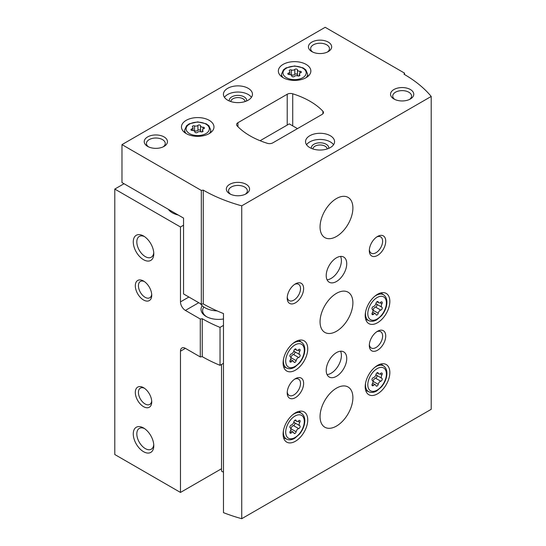 <?xml version="1.0" encoding="UTF-8"?>
<svg xmlns="http://www.w3.org/2000/svg" width="546" height="546" viewBox="0 0 546 546"><rect width="100%" height="100%" fill="white"/><g stroke="black" fill="none" stroke-linecap="round" stroke-linejoin="round"><path stroke-width="0.82" d="M168.366 209.33A17.417 10.053 0 0 0 172.263 212.763A17.417 10.053 0 0 0 178.214 215.015M124.024 183.729L114.79 189.066L180.473 226.986L183.552 225.205M114.79 189.066L114.79 454.525L180.473 492.444L221.526 468.741M143.523 406.647A11.609 6.702 -120 0 0 151.733 401.904A11.609 6.702 -120 0 0 143.523 387.68A11.609 6.702 -120 0 0 135.312 392.424A11.609 6.702 -120 0 0 143.523 406.647M143.523 299.986A11.609 6.702 -120 0 0 151.733 295.25A11.609 6.702 -120 0 0 143.523 281.026A11.609 6.702 -120 0 0 135.312 285.763A11.609 6.702 -120 0 0 143.523 299.986M143.523 451.678A14.517 8.381 -120 0 0 153.788 445.754A14.517 8.381 -120 0 0 143.523 427.975A14.517 8.381 -120 0 0 133.265 433.899A14.517 8.381 -120 0 0 143.523 451.678M143.523 259.691A14.517 8.381 -120 0 0 153.788 253.767A14.517 8.381 -120 0 0 143.523 235.995A14.517 8.381 -120 0 0 133.265 241.919A14.517 8.381 -120 0 0 143.523 259.691M180.473 226.986L180.473 301.883A6.968 4.02 -120 0 0 185.401 310.415L200.286 319.014L202.232 318.714L202.232 356.634L200.286 356.934L185.401 348.341A6.968 4.02 -120 0 0 181.914 347.993A6.968 4.02 -120 0 0 180.473 351.18L180.473 492.444M200.286 356.934L200.286 319.014M202.232 356.634A139.339 80.446 0 0 0 220.031 365.322L220.031 327.395A139.339 80.446 180 0 1 202.232 318.714M223.478 325.402L220.031 327.395M223.478 363.329L220.031 365.322M202.197 305.726A17.417 10.053 0 0 0 206.129 316.462A17.417 10.053 0 0 0 223.478 318.973M297.474 128.624L289.264 123.881L260.101 140.718M203.87 307.043A15.848 9.152 0 0 0 202.6 310.633A15.848 9.152 0 0 0 206.709 316.782M144.458 236.582A11.998 6.927 -120 0 0 139.305 236.425A11.998 6.927 -120 0 0 137.462 246.041A11.998 6.927 -120 0 0 145.304 256.613A11.998 6.927 -120 0 0 151.303 257.207A11.998 6.927 -120 0 0 153.747 252.668M144.458 428.562A11.998 6.927 -120 0 0 139.305 428.405A11.998 6.927 -120 0 0 137.462 438.022A11.998 6.927 -120 0 0 145.304 448.6A11.998 6.927 -120 0 0 151.303 449.194A11.998 6.927 -120 0 0 153.747 444.656M144.342 281.545A9.412 5.433 -120 0 0 140.377 281.456A9.412 5.433 -120 0 0 138.937 288.998A9.412 5.433 -120 0 0 145.079 297.29A9.412 5.433 -120 0 0 149.788 297.761A9.412 5.433 -120 0 0 151.692 294.28M144.342 388.206A9.412 5.433 -120 0 0 140.377 388.117A9.412 5.433 -120 0 0 138.937 395.659A9.412 5.433 -120 0 0 145.079 403.951A9.412 5.433 -120 0 0 149.788 404.415A9.412 5.433 -120 0 0 151.692 400.935M297.433 69.84A1.392 0.805 0 0 0 297.433 69.82A1.392 0.805 0 0 0 296.382 69.042A1.392 0.805 0 0 0 294.813 69.438A2.437 1.406 0 0 1 291.393 69.97A1.392 0.805 0 0 0 289.981 69.949A1.392 0.805 0 0 0 289.271 70.652A1.392 0.805 0 0 0 289.476 71.076A2.437 1.406 0 0 1 289.837 71.813A2.437 1.406 0 0 1 288.561 73.048A1.392 0.805 0 0 0 287.831 73.758A1.392 0.805 0 0 0 289.264 74.563A2.437 1.406 0 0 1 291.769 75.969A2.437 1.406 0 0 1 291.769 76.01A1.392 0.805 0 0 0 291.769 76.031A1.392 0.805 0 0 0 292.82 76.809A1.392 0.805 0 0 0 294.383 76.413A2.437 1.406 0 0 1 297.802 75.88A1.392 0.805 0 0 0 299.215 75.901A1.392 0.805 0 0 0 299.925 75.198A1.392 0.805 0 0 0 299.72 74.775A2.437 1.406 0 0 1 299.358 74.038A2.437 1.406 0 0 1 300.634 72.802A1.392 0.805 0 0 0 301.372 72.092A1.392 0.805 0 0 0 299.938 71.287A2.437 1.406 0 0 1 297.433 69.881A2.437 1.406 0 0 1 297.433 69.84M200.546 125.778A1.392 0.805 0 0 0 200.546 125.757A1.392 0.805 0 0 0 199.495 124.979A1.392 0.805 0 0 0 197.932 125.375A2.437 1.406 0 0 1 194.506 125.901A1.392 0.805 0 0 0 193.1 125.887A1.392 0.805 0 0 0 192.383 126.59A1.392 0.805 0 0 0 192.595 127.006A2.437 1.406 0 0 1 192.956 127.75A2.437 1.406 0 0 1 191.673 128.986A1.392 0.805 0 0 0 190.943 129.695A1.392 0.805 0 0 0 192.376 130.494A2.437 1.406 0 0 1 194.881 131.9A2.437 1.406 0 0 1 194.881 131.941A1.392 0.805 0 0 0 194.881 131.968A1.392 0.805 0 0 0 195.932 132.746A1.392 0.805 0 0 0 197.502 132.35A2.437 1.406 0 0 1 200.921 131.818A1.392 0.805 0 0 0 202.327 131.839A1.392 0.805 0 0 0 203.044 131.136A1.392 0.805 0 0 0 202.839 130.712A2.437 1.406 0 0 1 202.477 129.975A2.437 1.406 0 0 1 203.754 128.733A1.392 0.805 0 0 0 204.484 128.03A1.392 0.805 0 0 0 203.051 127.225A2.437 1.406 0 0 1 200.546 125.819A2.437 1.406 0 0 1 200.546 125.778M223.478 472.242L221.526 471.116L221.526 364.455M121.976 144.622L121.976 182.548L183.552 218.1L183.552 293.946L201.317 304.197L203.255 303.897A139.339 80.446 180 0 0 223.478 313.554L223.478 512.646A139.339 80.446 0 0 0 241.735 518.7L431.21 409.309L431.21 96.444A139.339 80.446 0 0 0 404.006 74.229L404.525 73.109L325.184 27.3L121.976 144.622L201.317 190.431L203.255 190.131A139.339 80.446 0 0 0 241.735 205.835L431.21 96.444M201.317 304.197L201.317 190.431M203.255 303.897L203.255 190.131M241.735 518.7L241.735 205.835M404.525 74.529L404.525 73.109M322.113 114.401A4.648 2.682 0 0 0 323.471 112.503A4.648 2.682 0 0 0 322.904 111.22A75.471 43.578 0 0 0 292.724 93.796A4.648 2.682 0 0 0 287.216 94.253L237.94 122.7A4.648 2.682 0 0 0 236.575 124.597A4.648 2.682 0 0 0 237.141 125.88A75.471 43.578 0 0 0 267.328 143.311A4.648 2.682 0 0 0 272.829 142.847L322.113 114.401M377.525 322.741A17.417 10.053 -60 0 1 368.816 323.601A17.417 10.053 -60 0 1 368.816 303.494A17.417 10.053 -60 0 1 386.234 293.434A17.417 10.053 -60 0 1 388.902 307.391A17.417 10.053 -60 0 1 377.525 322.741M377.525 393.843A17.417 10.053 -60 0 1 368.816 394.71A17.417 10.053 -60 0 1 368.816 374.597A17.417 10.053 -60 0 1 386.234 364.544A17.417 10.053 -60 0 1 388.902 378.501A17.417 10.053 -60 0 1 377.525 393.843M295.42 441.25A17.417 10.053 -60 0 1 286.711 442.11A17.417 10.053 -60 0 1 286.711 422.003A17.417 10.053 -60 0 1 304.129 411.943A17.417 10.053 -60 0 1 306.797 425.9A17.417 10.053 -60 0 1 295.42 441.25M295.42 370.147A17.417 10.053 -60 0 1 286.711 371.007A17.417 10.053 -60 0 1 286.711 350.894A17.417 10.053 -60 0 1 304.129 340.84A17.417 10.053 -60 0 1 306.797 354.798A17.417 10.053 -60 0 1 295.42 370.147M336.473 331.272A23.225 13.411 -60 0 1 324.863 332.425A23.225 13.411 -60 0 1 324.863 305.61A23.225 13.411 -60 0 1 348.082 292.199A23.225 13.411 -60 0 1 351.644 310.81A23.225 13.411 -60 0 1 336.473 331.272M336.473 426.078A23.225 13.411 -60 0 1 324.863 427.231A23.225 13.411 -60 0 1 324.863 400.416A23.225 13.411 -60 0 1 348.082 387.005A23.225 13.411 -60 0 1 351.644 405.617A23.225 13.411 -60 0 1 336.473 426.078M336.473 236.466A23.225 13.411 -60 0 1 324.863 237.619A23.225 13.411 -60 0 1 324.863 210.804A23.225 13.411 -60 0 1 348.082 197.393A23.225 13.411 -60 0 1 351.644 216.004A23.225 13.411 -60 0 1 336.473 236.466M336.473 376.31A14.517 8.381 -60 0 1 329.218 377.027A14.517 8.381 -60 0 1 329.218 360.264A14.517 8.381 -60 0 1 343.727 351.883A14.517 8.381 -60 0 1 345.952 363.52A14.517 8.381 -60 0 1 336.473 376.31M336.473 281.497A14.517 8.381 -60 0 1 329.218 282.221A14.517 8.381 -60 0 1 329.218 265.458A14.517 8.381 -60 0 1 343.727 257.077A14.517 8.381 -60 0 1 345.952 268.707A14.517 8.381 -60 0 1 336.473 281.497M377.525 255.426A11.609 6.702 -60 0 1 369.314 250.689A11.609 6.702 -60 0 1 377.525 236.466A11.609 6.702 -60 0 1 385.735 241.209A11.609 6.702 -60 0 1 377.525 255.426M377.525 350.232A11.609 6.702 -60 0 1 369.314 345.495A11.609 6.702 -60 0 1 377.525 331.272A11.609 6.702 -60 0 1 385.735 336.015A11.609 6.702 -60 0 1 377.525 350.232M295.42 397.638A11.609 6.702 -60 0 1 287.21 392.895A11.609 6.702 -60 0 1 295.42 378.678A11.609 6.702 -60 0 1 303.631 383.415A11.609 6.702 -60 0 1 295.42 397.638M295.42 302.832A11.609 6.702 -60 0 1 287.21 298.089A11.609 6.702 -60 0 1 295.42 283.872A11.609 6.702 -60 0 1 303.631 288.609A11.609 6.702 -60 0 1 295.42 302.832M283.101 77.668A16.257 9.384 0 0 0 300.819 79.702A16.257 9.384 0 0 0 310.851 71.028A16.257 9.384 0 0 0 294.601 61.643A16.257 9.384 0 0 0 278.344 71.028A16.257 9.384 0 0 0 283.101 77.668M186.22 133.599A16.257 9.384 0 0 0 203.938 135.633A16.257 9.384 0 0 0 213.971 126.965A16.257 9.384 0 0 0 197.713 117.581A16.257 9.384 0 0 0 181.456 126.965A16.257 9.384 0 0 0 186.22 133.599M248.212 88.329A14.517 8.381 180 0 1 252.464 94.253A14.517 8.381 180 0 1 237.947 102.634A14.517 8.381 180 0 1 223.43 94.253A14.517 8.381 180 0 1 232.391 86.514A14.517 8.381 180 0 1 248.212 88.329M330.316 135.736A14.517 8.381 180 0 1 334.568 141.66A14.517 8.381 180 0 1 320.052 150.041A14.517 8.381 180 0 1 305.535 141.66A14.517 8.381 180 0 1 314.496 133.92A14.517 8.381 180 0 1 330.316 135.736M164.053 136.916A11.609 6.702 180 0 1 164.053 146.396A11.609 6.702 180 0 1 147.632 146.396A11.609 6.702 180 0 1 147.632 136.916A11.609 6.702 180 0 1 164.053 136.916M328.262 42.11A11.609 6.702 180 0 1 328.262 51.597A11.609 6.702 180 0 1 311.841 51.597A11.609 6.702 180 0 1 311.841 42.11A11.609 6.702 180 0 1 328.262 42.11M410.367 89.517A11.609 6.702 180 0 1 410.367 98.997A11.609 6.702 180 0 1 393.946 98.997A11.609 6.702 180 0 1 393.946 89.517A11.609 6.702 180 0 1 410.367 89.517M246.157 184.323A11.609 6.702 180 0 1 246.157 193.803A11.609 6.702 180 0 1 229.736 193.803A11.609 6.702 180 0 1 229.736 184.323A11.609 6.702 180 0 1 246.157 184.323M230.596 194.253A9.412 5.433 180 0 1 228.535 190.861A9.412 5.433 180 0 1 234.343 185.838A9.412 5.433 180 0 1 244.601 187.019A9.412 5.433 180 0 1 247.358 190.861A9.412 5.433 180 0 1 245.297 194.253M394.806 99.447A9.412 5.433 180 0 1 392.745 96.055A9.412 5.433 180 0 1 398.553 91.032A9.412 5.433 180 0 1 408.811 92.213A9.412 5.433 180 0 1 411.568 96.055A9.412 5.433 180 0 1 409.507 99.447M312.701 52.041A9.412 5.433 180 0 1 310.64 48.649A9.412 5.433 180 0 1 316.448 43.632A9.412 5.433 180 0 1 326.706 44.806A9.412 5.433 180 0 1 329.463 48.649A9.412 5.433 180 0 1 327.402 52.041M148.492 146.847A9.412 5.433 180 0 1 146.43 143.455A9.412 5.433 180 0 1 152.238 138.438A9.412 5.433 180 0 1 162.496 139.612A9.412 5.433 180 0 1 165.254 143.455A9.412 5.433 180 0 1 163.193 146.847M306.552 144.738A14.517 8.381 180 0 1 330.316 141.899A14.517 8.381 180 0 1 333.551 144.738M311.397 148.389A8.709 5.03 180 0 1 316.27 143.291A8.709 5.03 180 0 1 326.208 144.267A8.709 5.03 180 0 1 328.706 148.389M312.919 148.956A7.139 4.122 180 0 1 317.438 145.27A7.139 4.122 180 0 1 325.102 146.191A7.139 4.122 180 0 1 327.184 148.956M224.447 97.338A14.517 8.381 180 0 1 248.212 94.492A14.517 8.381 180 0 1 251.447 97.338M229.293 100.983A8.709 5.03 180 0 1 234.166 95.891A8.709 5.03 180 0 1 244.103 96.86A8.709 5.03 180 0 1 246.601 100.983M230.815 101.556A7.139 4.122 180 0 1 235.333 97.864A7.139 4.122 180 0 1 242.997 98.785A7.139 4.122 180 0 1 245.079 101.556M200.546 125.86L200.546 130.706A2.437 1.406 0 0 0 200.546 130.747A2.437 1.406 0 0 0 201.679 131.934M200.546 130.644A1.392 0.805 0 0 0 199.467 129.9A1.392 0.805 0 0 0 197.932 130.303A2.437 1.406 0 0 1 194.506 130.835A1.392 0.805 0 0 0 193.755 130.712M297.433 69.922L297.433 74.775A2.437 1.406 0 0 0 297.433 74.816A2.437 1.406 0 0 0 298.56 76.003M297.433 74.713A1.392 0.805 0 0 0 296.348 73.969A1.392 0.805 0 0 0 294.813 74.372A2.437 1.406 0 0 1 291.393 74.898A1.392 0.805 0 0 0 290.636 74.782M294.601 284.391A9.412 5.433 -60 0 1 298.566 284.302A9.412 5.433 -60 0 1 300.013 291.844A9.412 5.433 -60 0 1 293.864 300.136A9.412 5.433 -60 0 1 289.162 300.6A9.412 5.433 -60 0 1 287.251 297.12M376.706 236.984A9.412 5.433 -60 0 1 380.671 236.896A9.412 5.433 -60 0 1 382.118 244.437A9.412 5.433 -60 0 1 375.969 252.737A9.412 5.433 -60 0 1 371.266 253.201A9.412 5.433 -60 0 1 369.355 249.72M294.601 379.197A9.412 5.433 -60 0 1 298.566 379.108A9.412 5.433 -60 0 1 300.013 386.65A9.412 5.433 -60 0 1 293.864 394.942A9.412 5.433 -60 0 1 289.162 395.406A9.412 5.433 -60 0 1 287.251 391.926M376.706 331.791A9.412 5.433 -60 0 1 380.671 331.709A9.412 5.433 -60 0 1 382.118 339.25A9.412 5.433 -60 0 1 375.969 347.543A9.412 5.433 -60 0 1 371.266 348.007A9.412 5.433 -60 0 1 369.355 344.526M340.554 256.422A14.517 8.381 -60 0 1 331.135 278.419A14.517 8.381 -60 0 1 327.054 279.798M340.554 351.228A14.517 8.381 -60 0 1 331.135 373.225A14.517 8.381 -60 0 1 327.054 374.604M298.662 357.5A2.846 1.645 120 0 0 296.13 360.653A1.624 0.942 120 0 1 295.325 362.094A1.624 0.942 120 0 1 294.198 362.401A1.624 0.942 120 0 1 293.891 361.95A2.846 1.645 120 0 0 293.359 361.152A2.846 1.645 120 0 0 291.359 361.718A1.624 0.942 120 0 1 290.213 362.046A1.624 0.942 120 0 1 290.24 360.128A2.846 1.645 120 0 0 290.281 356.777A2.846 1.645 120 0 0 290.24 356.75A1.624 0.942 120 0 1 290.213 356.736A1.624 0.942 120 0 1 290.042 355.221A1.624 0.942 120 0 1 291.359 353.869A2.846 1.645 120 0 0 293.891 350.716A1.624 0.942 120 0 1 294.697 349.283A1.624 0.942 120 0 1 295.823 348.969A1.624 0.942 120 0 1 296.13 349.426A2.846 1.645 120 0 0 296.662 350.225A2.846 1.645 120 0 0 298.662 349.652A1.624 0.942 120 0 1 299.802 349.324A1.624 0.942 120 0 1 299.781 351.242A2.846 1.645 120 0 0 299.74 354.6A2.846 1.645 120 0 0 299.781 354.62A1.624 0.942 120 0 0 299.781 354.62A1.624 0.942 120 0 1 299.979 356.149A1.624 0.942 120 0 1 298.662 357.5L293.448 354.49A1.624 0.942 120 0 0 294.751 353.18A1.624 0.942 120 0 0 294.628 351.644M298.662 428.61A2.846 1.645 120 0 0 296.13 431.763A1.624 0.942 120 0 1 295.325 433.196A1.624 0.942 120 0 1 294.198 433.51A1.624 0.942 120 0 1 293.891 433.053A2.846 1.645 120 0 0 293.359 432.255A2.846 1.645 120 0 0 291.359 432.828A1.624 0.942 120 0 1 290.213 433.155A1.624 0.942 120 0 1 290.24 431.238A2.846 1.645 120 0 0 290.281 427.88A2.846 1.645 120 0 0 290.24 427.859A1.624 0.942 120 0 1 290.213 427.846A1.624 0.942 120 0 1 290.042 426.324A1.624 0.942 120 0 1 291.359 424.972A2.846 1.645 120 0 0 293.891 421.819A1.624 0.942 120 0 1 294.697 420.386A1.624 0.942 120 0 1 295.823 420.072A1.624 0.942 120 0 1 296.13 420.529A2.846 1.645 120 0 0 296.662 421.328A2.846 1.645 120 0 0 298.662 420.754A1.624 0.942 120 0 1 299.802 420.427A1.624 0.942 120 0 1 299.781 422.345A2.846 1.645 120 0 0 299.74 425.703A2.846 1.645 120 0 0 299.781 425.723A1.624 0.942 120 0 1 299.802 425.737A1.624 0.942 120 0 1 299.979 427.259A1.624 0.942 120 0 1 298.662 428.61L293.448 425.6A1.624 0.942 120 0 0 294.751 424.283A1.624 0.942 120 0 0 294.628 422.754M376.733 375.348A1.624 0.942 120 0 1 376.856 376.877A1.624 0.942 120 0 1 375.552 378.194L380.767 381.204A2.846 1.645 120 0 0 378.235 384.357A1.624 0.942 120 0 1 377.429 385.797A1.624 0.942 120 0 1 376.303 386.104A1.624 0.942 120 0 1 375.996 385.647A2.846 1.645 120 0 0 375.464 384.855A2.846 1.645 120 0 0 373.464 385.421A1.624 0.942 120 0 1 372.317 385.749A1.624 0.942 120 0 1 372.345 383.831A2.846 1.645 120 0 0 372.386 380.473A2.846 1.645 120 0 0 372.345 380.453A1.624 0.942 120 0 1 372.317 380.439L372.345 380.453M377.382 372.631L378.235 373.13A1.624 0.942 120 0 0 377.928 372.672A1.624 0.942 120 0 0 376.801 372.986A1.624 0.942 120 0 0 375.996 374.42A2.846 1.645 120 0 1 373.464 377.573A1.624 0.942 120 0 0 372.147 378.924A1.624 0.942 120 0 0 372.317 380.439M378.235 373.13A2.846 1.645 120 0 0 378.767 373.928A2.846 1.645 120 0 0 380.767 373.355A1.624 0.942 120 0 1 381.907 373.027A1.624 0.942 120 0 1 381.886 374.945A2.846 1.645 120 0 0 381.845 378.303A2.846 1.645 120 0 0 381.886 378.323A1.624 0.942 120 0 1 381.907 378.337A1.624 0.942 120 0 1 382.084 379.852A1.624 0.942 120 0 1 380.767 381.204M380.767 310.101A2.846 1.645 120 0 0 378.235 313.254A1.624 0.942 120 0 1 377.429 314.687A1.624 0.942 120 0 1 376.303 315.001A1.624 0.942 120 0 1 375.996 314.544A2.846 1.645 120 0 0 375.464 313.745A2.846 1.645 120 0 0 373.464 314.319A1.624 0.942 120 0 1 372.317 314.646A1.624 0.942 120 0 1 372.345 312.728A2.846 1.645 120 0 0 372.386 309.37A2.846 1.645 120 0 0 372.345 309.35A1.624 0.942 120 0 1 372.317 309.336A1.624 0.942 120 0 1 372.147 307.814A1.624 0.942 120 0 1 373.464 306.463A2.846 1.645 120 0 0 375.996 303.31A1.624 0.942 120 0 1 376.801 301.877A1.624 0.942 120 0 1 377.928 301.563A1.624 0.942 120 0 1 378.235 302.02A2.846 1.645 120 0 0 378.767 302.818A2.846 1.645 120 0 0 380.767 302.245A1.624 0.942 120 0 1 381.907 301.924A1.624 0.942 120 0 1 381.886 303.842A2.846 1.645 120 0 0 381.845 307.193A2.846 1.645 120 0 0 381.886 307.221A1.624 0.942 120 0 0 381.886 307.221A1.624 0.942 120 0 1 382.084 308.749A1.624 0.942 120 0 1 380.767 310.101L375.552 307.091A1.624 0.942 120 0 0 376.856 305.774A1.624 0.942 120 0 0 376.733 304.245M293.946 350.491A2.846 1.645 120 0 0 294.526 351.59A2.846 1.645 120 0 0 294.567 351.61L299.699 354.572M293.448 354.49A2.846 1.645 120 0 0 290.916 357.644L296.13 360.653M376.051 303.091A2.846 1.645 120 0 0 376.631 304.183A2.846 1.645 120 0 0 376.672 304.211L381.804 307.173M375.552 307.091A2.846 1.645 120 0 0 373.02 310.244L378.235 313.254M376.051 374.194A2.846 1.645 120 0 0 376.631 375.293A2.846 1.645 120 0 0 376.672 375.314L381.804 378.276M375.552 378.194A2.846 1.645 120 0 0 373.02 381.347L378.235 384.357M293.946 421.601A2.846 1.645 120 0 0 294.526 422.693A2.846 1.645 120 0 0 294.567 422.713L299.699 425.675M293.448 425.6A2.846 1.645 120 0 0 290.916 428.753L296.13 431.763M217.11 310.899A19.158 11.063 180 0 1 200.484 303.719M188.889 297.024L180.473 301.883M185.401 348.341L180.473 351.18M198.744 302.709L185.401 310.415M286.391 77.668A11.609 6.702 0 0 0 305.815 74.659A11.609 6.702 0 0 0 291.591 66.448A11.609 6.702 0 0 0 286.391 77.668M189.503 133.599A11.609 6.702 0 0 0 208.934 130.596A11.609 6.702 0 0 0 194.71 122.386A11.609 6.702 0 0 0 189.503 133.599M322.904 113.786L322.904 111.22M292.724 125.88L292.724 93.796M287.216 125.061L287.216 94.253M237.94 126.706L237.94 122.7M209.268 133.572A13.063 7.542 0 0 0 210.776 130.044L208.893 125.764L206.238 123.819L197.782 121.888L189.141 123.846L186.555 125.751L184.65 130.044A13.063 7.542 0 0 0 186.166 133.572M306.149 77.634A13.063 7.542 0 0 0 307.664 74.113L305.78 69.833L303.119 67.881L294.669 65.957L286.022 67.909L283.435 69.813L281.538 74.113A13.063 7.542 0 0 0 283.046 77.634M203.051 129.061L203.051 127.225M202.839 131.559L202.839 130.712M191.673 130.398L191.673 128.986M194.506 130.835L194.506 125.901M197.932 130.303L197.932 125.375M299.938 73.13L299.938 71.287M299.72 75.621L299.72 74.775M288.561 74.468L288.561 73.048M291.393 74.898L291.393 69.97M294.813 74.372L294.813 69.438M283.586 366.694L286.916 368.168A14.885 8.593 -60 0 1 283.449 359.507M292.54 343.762A14.885 8.593 -60 0 1 301.774 342.438L298.833 340.288M295.011 366.421A13.152 7.589 -60 0 1 286.957 354.968A13.152 7.589 -60 0 1 303.064 345.666A13.152 7.589 -60 0 1 295.011 366.421M283.586 437.803L286.916 439.277A14.885 8.593 -60 0 1 283.449 430.617M292.54 414.864A14.885 8.593 -60 0 1 301.774 413.54L298.833 411.391M295.011 437.53A13.152 7.589 -60 0 1 286.957 426.071A13.152 7.589 -60 0 1 303.064 416.775A13.152 7.589 -60 0 1 295.011 437.53M365.69 390.397L369.021 391.871A14.885 8.593 -60 0 1 365.554 383.21M374.645 367.465A14.885 8.593 -60 0 1 383.879 366.141L380.937 363.991M377.115 390.124A13.152 7.589 -60 0 1 369.062 378.671A13.152 7.589 -60 0 1 385.169 369.369A13.152 7.589 -60 0 1 377.115 390.124M365.69 319.294L369.021 320.768A14.885 8.593 -60 0 1 365.554 312.107M374.645 296.355A14.885 8.593 -60 0 1 383.879 295.031L380.937 292.888M377.115 319.021A13.152 7.589 -60 0 1 369.062 307.562A13.152 7.589 -60 0 1 385.169 298.266A13.152 7.589 -60 0 1 377.115 319.021M297.918 350.17L299.781 351.242M289.926 360.892L291.359 361.718M295.277 348.935L296.13 349.426M380.023 302.764L381.886 303.842M372.031 313.493L373.464 314.319M377.382 301.529L378.235 302.02M380.023 373.873L381.886 374.945M372.031 384.596L373.464 385.421M297.918 421.273L299.781 422.345M289.926 432.002L291.359 432.828M295.277 420.038L296.13 420.529M210.776 132.548L210.776 130.044M184.65 132.548L184.65 130.044M307.664 76.617L307.664 74.113M281.538 76.617L281.538 74.113M200.546 130.747L200.546 125.819M202.477 131.784L202.477 129.975M192.956 130.528L192.956 127.75M297.433 74.816L297.433 69.881M299.358 75.846L299.358 74.038M289.837 74.59L289.837 71.813M286.916 368.168C289.223 369.137 291.796 368.823 294.649 367.219L299.379 363.172C302.075 359.937 303.794 356.374 304.545 352.491C305.303 347.843 304.375 344.492 301.774 342.438M286.916 439.277C289.223 440.247 291.796 439.926 294.649 438.329L299.379 434.275C302.075 431.04 303.794 427.484 304.545 423.594C305.303 418.946 304.375 415.595 301.774 413.54M369.021 391.871C371.328 392.84 373.901 392.526 376.754 390.922L381.483 386.875C384.179 383.64 385.899 380.077 386.657 376.194C387.407 371.546 386.479 368.195 383.879 366.141M369.021 320.768C371.328 321.737 373.901 321.423 376.754 319.82L381.483 315.765C384.179 312.53 385.899 308.975 386.657 305.091C387.407 300.443 386.479 297.092 383.879 295.031M294.526 351.59L299.74 354.6M290.547 359.527L293.359 361.152M294.833 349.167L296.662 350.225M376.631 304.183L381.845 307.193M372.652 312.121L375.464 313.745M376.938 301.761L378.767 302.818M376.631 375.293L381.845 378.303M372.652 383.231L375.464 384.855M376.938 372.87L378.767 373.928M294.526 422.693L299.74 425.703M290.547 430.63L293.359 432.255M294.833 420.27L296.662 421.328"/></g></svg>

